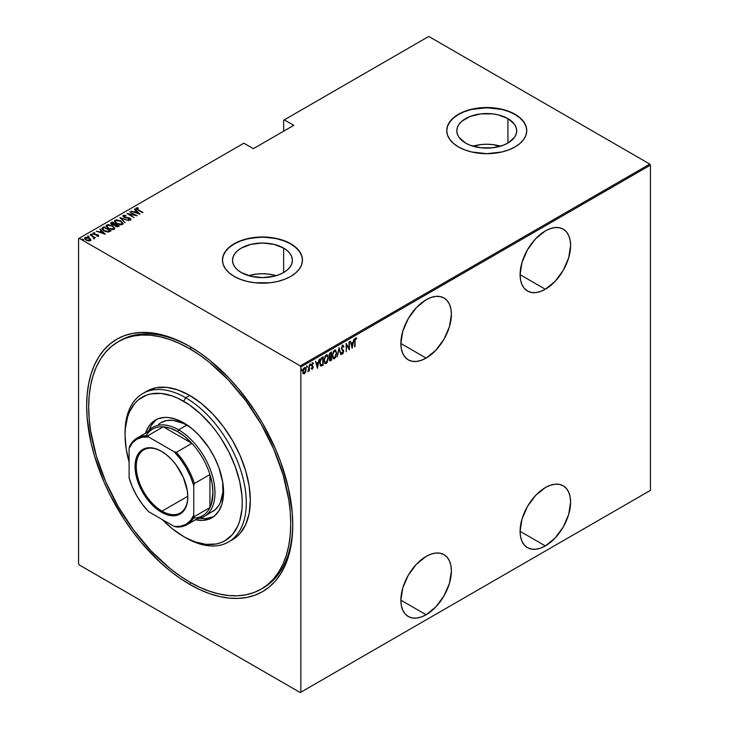 <?xml version="1.0" encoding="UTF-8"?>
<svg xmlns="http://www.w3.org/2000/svg" width="729" height="729" viewBox="0 0 729 729"><rect width="100%" height="100%" fill="white"/><g stroke="black" fill="none" stroke-linecap="round" stroke-linejoin="round"><path stroke-width="1.09" d="M262.158 588.549A142.884 82.495 -120 0 0 292.766 523.732A142.884 82.495 60 0 1 263.178 587.984L261.155 589.15A142.884 82.495 60 0 1 189.713 582.07A142.884 82.495 60 0 1 96.374 456.163A142.884 82.495 60 0 1 118.28 341.673A142.884 82.495 60 0 1 189.713 348.754A142.884 82.495 60 0 1 283.052 474.661A142.884 82.495 60 0 1 261.155 589.15L267.816 584.512L273.721 578.726L278.815 571.846L283.052 563.945L286.397 555.097L288.802 545.383L290.26 534.895L290.743 523.741L290.26 512.022L288.802 499.857L283.052 474.652L273.721 449.1L261.155 424.169L245.846 400.813L228.377 379.955L209.423 362.368L199.618 355.032L189.713 348.754L191.718 347.596L189.713 348.754L179.817 343.596L170.003 339.614L160.389 336.844L151.049 335.304L142.091 335.03L133.589 336.005L125.625 338.229L118.271 341.673L111.619 346.311L105.714 352.098L100.611 358.978L96.374 366.878L93.039 375.727L90.624 385.441L89.175 395.929L88.683 407.083L89.175 418.792L90.624 430.957L96.374 456.163L105.714 481.723L118.271 506.655L133.589 530.001L151.049 550.869L170.003 568.447L179.817 575.792L189.713 582.07L199.618 587.228L209.423 591.21L219.046 593.98L228.377 595.511L237.344 595.793L245.846 594.818L253.81 592.595L261.155 589.15M189.713 584.403L190.725 582.653L189.713 584.403L199.819 589.661L209.824 593.725L219.629 596.55L229.152 598.117L238.292 598.4L246.967 597.406L255.095 595.137L262.586 591.62L269.375 586.891L275.398 580.995L280.601 573.978L284.921 565.914L288.329 556.892L290.789 546.978L292.274 536.289L292.766 524.907A145.736 84.145 60 0 1 189.713 584.403A145.736 84.145 60 0 1 86.66 405.916A145.736 84.145 60 0 1 189.713 346.412A145.736 84.145 60 0 1 189.713 346.421A145.736 84.145 60 0 1 292.766 524.907L292.274 512.961L288.329 487.801L280.601 461.785L275.398 448.772L262.586 423.339L255.095 411.174L238.292 388.511L229.152 378.242L209.824 360.308L199.819 352.818L189.713 346.412L179.616 341.154L169.611 337.099L159.797 334.265L150.283 332.706L141.134 332.424L132.459 333.417L124.34 335.686L116.85 339.195L110.052 343.933L104.028 349.829L98.834 356.846L94.506 364.91L91.098 373.931L88.646 383.846L87.161 394.535L86.66 405.916L87.161 417.863L91.098 443.022L94.506 455.98L104.028 482.051L110.052 494.909L124.34 519.649L132.459 531.295L141.134 542.312L159.797 562.013L169.611 570.515L179.616 577.997L189.713 584.403M426.128 358.085A35.721 20.622 -60 0 1 408.267 359.853A35.721 20.622 -60 0 1 402.791 331.23A35.721 20.622 -60 0 1 426.128 299.756L416.459 307.556L408.267 318.609L402.791 331.23L400.868 343.496L426.128 358.085L435.796 350.284L443.988 339.231L449.465 326.601L451.388 314.336L450.905 308.923L449.465 304.285L447.132 300.585L443.988 297.979L440.161 296.566L435.796 296.393L431.058 297.468L426.128 299.756A35.721 20.622 -60 0 1 443.988 297.979A35.721 20.622 -60 0 1 449.465 326.601A35.721 20.622 -60 0 1 426.128 358.085L400.868 343.496L401.36 348.909L402.791 353.547L405.124 357.246L408.267 359.853L412.095 361.265L416.459 361.438L421.198 360.363L426.128 358.085M545.347 289.249A35.721 20.622 -60 0 1 527.486 291.026A35.721 20.622 -60 0 1 522.01 262.404A35.721 20.622 -60 0 1 545.347 230.92L535.678 238.72L527.486 249.774L522.01 262.394L520.087 274.669L545.347 289.249L555.015 281.449L563.207 270.395L568.684 257.774L570.607 245.509L570.114 240.096L568.684 235.458L566.351 231.758L563.207 229.152L559.38 227.74L555.015 227.557L550.277 228.642L545.347 230.92A35.721 20.622 -60 0 1 563.207 229.152A35.721 20.622 -60 0 1 568.684 257.774A35.721 20.622 -60 0 1 545.347 289.249L520.087 274.669L520.57 280.082L522.01 284.72L524.342 288.42L527.486 291.026L531.313 292.438L535.678 292.611L540.417 291.536L545.347 289.249M545.347 545.912A35.721 20.622 -60 0 1 527.486 547.679A35.721 20.622 -60 0 1 522.01 519.057A35.721 20.622 -60 0 1 545.347 487.573L535.678 495.374L527.486 506.427L522.01 519.057L520.087 531.323L545.347 545.912L555.015 538.111L563.207 527.058L568.684 514.428L570.607 502.163L570.114 496.75L568.684 492.111L566.351 488.412L563.207 485.806L559.38 484.393L555.015 484.22L550.277 485.295L545.347 487.573A35.721 20.622 -60 0 1 563.207 485.806A35.721 20.622 -60 0 1 568.684 514.428A35.721 20.622 -60 0 1 545.347 545.912L520.087 531.323L520.57 536.735L522.01 541.374L524.342 545.073L527.486 547.679L531.313 549.092L535.678 549.265L540.417 548.19L545.347 545.912M426.128 614.738A35.721 20.622 -60 0 1 408.267 616.506A35.721 20.622 -60 0 1 402.791 587.884A35.721 20.622 -60 0 1 426.128 556.409L416.459 564.21L408.267 575.263L402.791 587.884L400.868 600.158L426.128 614.738L435.796 606.938L443.988 595.885L449.465 583.264L451.388 570.989L450.905 565.576L449.465 560.938L447.132 557.248L443.988 554.641L440.161 553.22L435.796 553.047L431.058 554.122L426.128 556.409A35.721 20.622 -60 0 1 443.988 554.641A35.721 20.622 -60 0 1 449.465 583.264A35.721 20.622 -60 0 1 426.128 614.738L400.868 600.158L401.36 605.562L402.791 610.209L405.124 613.9L408.267 616.506L412.095 617.928L416.459 618.101L421.198 617.026L426.128 614.738M283.636 248.097A29.944 17.286 180 0 1 292.402 260.317A29.944 17.286 180 0 1 273.922 276.291A29.944 17.286 180 0 1 241.281 272.546L237.554 269.93L234.793 266.932L233.089 263.698L232.515 260.317L233.089 256.945L234.793 253.701L237.554 250.712L241.281 248.097L250.995 244.343L262.458 243.03L273.922 244.343L283.636 248.097L287.363 250.712L290.124 253.701L291.828 256.945L292.402 260.317L291.828 263.698L290.124 266.932L287.363 269.93L283.636 272.546L283.636 248.097L283.636 272.546L279.098 274.696L273.922 276.291L262.458 277.612L250.995 276.291L241.281 272.546A29.944 17.286 180 0 1 232.515 260.317A29.944 17.286 180 0 1 250.995 244.343A29.944 17.286 180 0 1 283.636 248.097M507.922 118.599A29.944 17.286 180 0 1 516.697 130.828A29.944 17.286 180 0 1 498.208 146.802A29.944 17.286 180 0 1 465.576 143.057L459.079 137.444L457.375 134.2L456.801 130.828L457.375 127.457L459.079 124.212L461.849 121.224L470.114 116.449L480.903 113.87L492.594 113.87L498.208 114.854L507.922 118.599L514.419 124.212L516.123 127.457L516.697 130.828L516.123 134.2L514.419 137.444L507.922 143.057L507.922 118.599L507.922 143.057L503.384 145.208L492.594 147.787L480.903 147.787L470.114 145.208L465.576 143.057A29.944 17.286 180 0 1 456.801 130.828A29.944 17.286 180 0 1 475.29 114.854A29.944 17.286 180 0 1 507.922 118.599M526.757 130.71A40.004 23.1 0 0 0 515.038 114.499L515.038 114.262A40.004 23.1 180 0 1 526.757 130.591A40.004 23.1 180 0 1 502.062 151.933A40.004 23.1 180 0 1 458.459 146.93L464.519 149.8L471.435 151.933L486.744 153.691L502.062 151.933L508.979 149.8L515.038 146.93L520.014 143.431L523.714 139.43L525.983 135.102L526.757 130.591L525.983 126.09L523.714 121.752L520.014 117.761L515.038 114.262L508.979 111.391L502.062 109.259L494.554 107.938L478.944 107.938L471.435 109.259L464.519 111.391L458.459 114.262L453.484 117.761L449.784 121.752L447.515 126.09L446.74 130.591L447.515 135.102L449.784 139.43L453.484 143.431L458.459 146.93A40.004 23.1 180 0 1 446.74 130.591A40.004 23.1 180 0 1 471.435 109.259A40.004 23.1 180 0 1 515.038 114.262L515.038 114.499A40.004 23.1 0 0 0 471.535 109.468A40.004 23.1 0 0 0 446.74 130.71M302.462 260.207A40.004 23.1 0 0 0 290.743 243.987L290.743 243.75A40.004 23.1 180 0 1 302.462 260.089A40.004 23.1 180 0 1 277.767 281.43A40.004 23.1 180 0 1 234.173 276.419L240.233 279.289L247.149 281.43L254.658 282.743L270.268 282.743L277.767 281.43L284.684 279.289L290.743 276.419L295.719 272.919L299.419 268.928L301.697 264.591L302.462 260.089L301.697 255.578L299.419 251.25L295.719 247.259L290.743 243.75L284.684 240.88L277.767 238.748L262.458 236.989L247.149 238.748L240.233 240.88L234.173 243.75L229.198 247.259L225.498 251.25L223.22 255.578L222.454 260.089L223.22 264.591L225.498 268.928L229.198 272.919L234.173 276.419A40.004 23.1 180 0 1 222.454 260.089A40.004 23.1 180 0 1 247.149 238.748A40.004 23.1 180 0 1 290.743 243.75L290.743 243.987A40.004 23.1 0 0 0 247.24 238.957A40.004 23.1 0 0 0 222.454 260.207M78.577 238.62L78.577 563.872L78.577 238.62L243.869 143.194L253.364 148.68L293.778 125.342L284.283 119.866L428.752 36.45L649.812 164.08L300.248 365.894L79.188 238.274L300.248 365.894L300.849 366.951L650.423 165.128L650.423 490.38L300.849 692.204L300.849 366.951L300.849 692.204L300.248 692.55L649.812 490.726L300.248 692.55L79.188 564.92L300.248 692.55L650.423 490.38L649.812 490.726L650.423 490.38L650.423 165.128L300.849 366.951L300.248 365.894L649.812 164.08L650.423 165.128L649.812 164.08L428.752 36.45L284.283 119.866L293.778 125.342L253.364 148.68L243.869 143.194L78.577 238.62M305.588 372.1L305.998 369.248L305.169 367.498L303.601 368.4L302.836 370.587L302.991 373.102L304.193 373.877L305.487 372.346L306.016 369.731C306.098 368.118 305.551 367.407 304.385 367.598L302.754 371.617L303.182 373.485L304.385 373.777L305.588 372.1M309.369 364.828L307.993 371.635L309.014 370.122L309.369 370.797L309.369 364.828L308.932 369.129L307.829 371.58L309.014 370.122L309.369 370.797L309.369 364.828M312.067 362.705L313.361 363.224L312.468 362.933L311.547 365.193L312.823 367.37L311.547 368.792L312.477 369.093L313.142 367.653L313.042 366.295L311.939 365.229L312.222 363.917L313.115 363.926L313.361 363.224L312.468 362.933L311.556 365.42L312.796 367.644L311.547 368.792L312.304 369.202L311.146 368.564M322.309 365.53L323.157 365.038L323.157 356.873L320.769 358.595L319.794 361.475L320.323 365.612L321.289 365.976L323.157 365.038L323.157 356.873L321.853 357.62L319.712 362.842L320.979 366.004L322.309 365.53M331.495 352.052L329.745 353.292L329.116 354.977L329.144 356.627L329.882 357.392L329.472 360.071L330.1 360.891L331.495 360.217L331.495 352.052L330.374 352.699L329.052 355.788L329.882 357.392L329.408 359.397L330.702 360.682L331.495 360.217L331.495 352.052M339.113 347.66L337.208 356.918L339.067 349.255L340.926 354.777L339.021 347.706L337.208 356.918L339.067 349.255L340.926 354.777L339.113 347.66M349 341.947L349 348.371L346.184 343.578L346.184 351.743L346.548 345.09L349.355 349.911L349.355 341.746L349 348.371L346.266 343.523L346.184 351.743L346.548 345.09L349.355 349.911L349 341.947M355.069 341.181L355.333 339.131L356.481 338.994L356.7 338.238L355.688 337.873L354.795 339.568L354.704 346.822L354.713 340.972L355.661 338.73L356.481 338.994L356.7 338.238L355.688 337.873L354.704 341.309L355.069 346.612L355.069 341.181M352.171 348.289L353.984 339.076L353.009 342.256L351.241 343.268L350.266 341.218L352.171 348.289L353.984 339.076L353.009 342.256L351.241 343.268L350.266 341.218L352.171 348.289M342.657 345.4L341.491 348.653L343.259 352.107L342.767 353.082L341.901 352.535L341.564 353.237L342.247 354.075L342.903 353.784L343.587 350.904L341.983 348.817L341.874 347.615L342.648 346.248L343.559 347.077L343.915 346.457L342.657 345.4L341.473 348.298L343.286 351.752L342.694 353.128L341.901 352.535L341.564 353.237L342.648 353.993L343.651 351.506L341.837 348.098L343.049 346.239L342.247 346.011L343.559 347.077L343.915 346.457L342.867 345.136M336.661 353.118L335.54 350.02L333.426 351.25L332.315 356.007L333.445 358.805L335.568 357.538L336.661 353.118L335.586 350.048L334.483 350.12L332.315 355.67L333.381 358.768L334.52 358.686L336.661 353.118M328.323 357.93L327.203 354.832L325.079 356.071L323.968 360.481L325.098 363.616L326.173 363.507L327.221 362.349L328.323 357.93L327.248 354.859L326.136 354.941L323.968 360.481L325.043 363.589L326.173 363.507L328.323 357.93M317.443 368.336L319.256 359.124L318.281 362.304L316.514 363.324L315.539 361.265L317.443 368.336L319.256 359.124L318.281 362.304L316.514 363.324L315.539 361.265L317.443 368.336M309.971 363.917L310.736 364.618L310.372 364.145L310.044 365.32L310.736 364.618L310.281 364.218L310.089 365.42L310.654 365.083L310.326 364.382L309.971 365.275M306.608 365.849L307.383 366.55L307.018 366.086L306.69 367.252L307.383 366.55L306.927 366.158L306.736 367.352L307.301 367.024L306.973 366.322L306.608 367.206M301.168 368.992L301.943 369.694L301.578 369.22L301.25 370.396L301.943 369.694L301.578 369.22L301.232 370.323L301.861 370.168L301.533 369.457L301.168 370.35M283.672 120.212L283.672 131.174L283.672 120.212L284.283 119.866L283.672 120.212M90.405 240.67L90.751 239.477L89.348 238.173L85.056 237.581L84.619 238.501L85.056 237.581C84.309 238.492 84.655 239.312 86.086 240.06L88.355 240.871L90.405 240.67L90.751 239.477L88.902 237.936L86.14 237.299L84.573 238.201L85.876 239.932L88.892 240.934L90.587 240.543L90.751 239.477L90.843 240.187M90.132 234.747L93.476 237.271L93.677 238.574L94.415 238.246L94.178 237.508L95.308 237.736L90.132 234.747L93.212 237.034L93.677 238.574L94.178 237.508L95.308 237.736L90.132 234.747M97.686 236.187L97.768 235.686L96.647 235.704L98.388 236.059L98.242 235.075L93.923 234L93.667 233.362L94.961 233.216L94.734 232.797L93.139 232.916L92.975 233.654L93.923 234.419L97.704 235.175L96.839 236.105L98.634 235.695M102.616 227.548L101.832 228.341L102.087 229.252L105.441 231.503L108.557 231.986L110.99 230.874L103.919 226.792L101.805 228.514L103.919 230.774L108.557 231.986L110.99 230.874L103.919 226.792L104.238 227.448L102.616 228.013L102.616 227.548M110.735 223.484L111.136 222.627L111.819 224.55L114.453 225.115L115.492 226.254L119.328 226.063L112.257 221.981L110.708 223.101L111.819 224.55L114.453 225.115L116.959 226.792L119.328 226.063L112.257 221.981L112.576 222.627L112.257 221.981L110.69 223.247M119.875 217.579L125.042 222.764L121.196 218.39L128.76 220.614L119.875 217.579L125.042 222.764L121.196 218.39L128.76 220.614L119.875 217.579M129.753 211.875L135.321 215.082L126.946 213.497L134.018 217.579L128.805 214.153L137.189 215.748L129.753 211.875L135.321 215.082L126.946 213.497L134.018 217.579L128.805 214.153L137.189 215.748L129.753 211.875M136.031 208.585L136.268 207.911L137.763 209.906L142.902 212.449L137.198 209.114L136.861 208.43L138.419 208.23L138.1 207.792L136.104 208.02L136.387 209.004L142.538 212.658L138.2 210.152L136.97 208.339L138.419 208.23L138.1 207.792L135.968 208.33M140.004 214.126L134.747 208.995L134.346 209.223L136.031 210.872L134.273 211.884L131.029 211.146L139.913 214.18L134.747 208.995L134.346 209.223L136.031 210.872L134.273 211.884L131.029 211.146L140.004 214.126M129.416 219.866L129.981 219.283L128.286 219.219L130.664 219.73L130.008 218.199L130.008 218.664L128.705 217.707L124.34 217.406L123.957 215.857L126.044 215.593L123.237 215.429L123.192 216.613L125.47 217.771L129.425 218.299L130.108 219.183L128.377 219.666L130.127 219.885L130.947 219.338L129.716 218.044L123.939 216.723L123.957 215.857L126.044 215.593L123.72 215.265L123.237 215.893L124.65 215.738L123.237 215.429L122.9 215.939M120.932 221.015L116.558 219.793L114.453 221.024L116.913 223.721L121.023 224.787L123.11 223.548L120.932 221.015L115.064 220.149L114.453 221.051L116.613 223.548L122.527 224.423L123.11 223.511L120.932 221.015M112.594 225.835L108.22 224.605L106.115 225.835L108.275 228.368L112.676 229.608L114.189 229.243L114.772 228.359L112.594 225.835L106.716 224.969L106.115 225.862L108.275 228.368L114.189 229.243L114.772 228.332L112.594 225.835M105.277 234.173L100.019 229.043L101.313 230.92L99.545 231.94L96.301 231.193L105.186 234.228L100.019 229.043L101.313 230.92L99.545 231.94L96.301 231.193L105.277 234.173M92.219 234.802L90.943 234.264L91.982 234.866L92.164 234.373L92.219 235.267M88.865 236.743L87.58 236.196L88.364 236.779L88.81 236.305L88.865 237.207M83.425 239.877L82.14 239.34L83.188 239.941L83.37 239.449L83.425 240.351M79.188 564.92L78.577 563.872L79.188 564.92M119.292 341.099A142.884 82.495 60 0 1 120.294 340.507A142.884 82.495 60 0 1 190.734 347.013A142.884 82.495 -120 0 0 119.292 341.099M302.462 260.317L301.697 255.815L299.419 251.478L295.719 247.486L290.743 243.987L284.684 241.117L277.767 238.984L270.268 237.663L262.458 237.226L254.658 237.663L247.149 238.984L240.233 241.117L234.173 243.987L229.198 247.486L225.498 251.478L223.22 255.815L222.454 260.317M526.757 130.828L525.983 126.317L523.714 121.989L520.014 117.998L515.038 114.499L508.979 111.619L502.062 109.487L486.744 107.728L471.435 109.487L464.519 111.619L458.459 114.499L453.484 117.998L449.784 121.989L447.515 126.317L446.74 130.828M500.522 146.183A29.944 17.286 0 0 0 472.975 146.183L480.903 144.579L486.744 144.242L492.594 144.579L500.522 146.183M276.236 275.671A29.944 17.286 0 0 0 248.68 275.671L256.617 274.068L262.458 273.739L268.299 274.068L276.236 275.671M136.268 207.911L136.268 208.376L138.1 208.257M136.861 208.895L136.97 208.339M136.815 209.041L137.125 209.515M137.198 209.578L136.815 208.995M137.863 208.23L136.004 208.631M134.382 212.285L136.031 210.872L134.382 212.285M134.646 209.515L139.394 214.007L134.646 209.515M138.592 213.369L135.184 212.203L136.578 211.392L138.592 213.725L135.184 212.203L136.578 211.392L138.592 213.369M135.321 215.137L136.123 215.593L135.321 215.137M128.003 214.107L128.805 214.271L128.003 214.107M123.766 216.495L123.957 215.857M123.957 216.322L124.34 217.479M130.664 219.73L130.956 219.274L130.956 219.739M130.928 219.593L130.008 218.664L130.664 220.194M123.237 215.429L123.966 217.224L129.68 218.427L129.981 219.748L129.68 218.891L129.981 219.748L129.361 219.866M129.68 218.427L129.981 219.283M120.385 218.226L121.196 218.5L120.385 218.226M121.196 218.864L125.133 222.71L121.196 218.864M121.269 221.689L123.092 223.739L121.214 221.662M114.48 221.297L115.064 220.149L115.064 220.614L116.932 220.267M117.387 220.304L115.382 220.468L114.453 221.488M116.512 223.521L115.282 221.734M122.281 223.603L121.661 224.55L119.884 224.76M121.789 224.013L116.977 223.748L115.273 221.379L115.802 220.559L120.567 221.233L122.29 223.211L121.789 224.477L117.223 223.475L115.756 222.4L115.328 221.069L117.014 220.267L120.075 220.969L122.062 222.527L121.789 224.013M120.467 224.778L121.789 224.477L122.253 223.448M115.3 221.616L116.294 223.356M115.246 224.177L115.938 224.568L115.246 224.177M118.244 225.899L118.927 226.291L118.244 225.899M111.136 222.627L111.136 223.092L112.257 222.445L110.708 223.566M114.006 225.161L115.009 224.268L112.184 224.341L112.621 222.609L115.246 224.122L113.906 225.17M111.947 224.65L111.528 224.095M117.141 226.819L117.743 226.136L115.838 226.036L115.975 224.541L118.244 225.853L117.041 226.828M115.592 226.336L115.264 225.516M115.838 226.036L115.182 225.27L115.975 224.541L118.244 225.853L115.838 226.036M115.729 225.152L115.838 226.5M112.184 224.341L111.528 223.429L112.621 222.609L115.246 224.122L113.906 224.705L112.184 224.341M111.583 223.785L112.084 222.919M112.084 223.384L112.184 224.805M115.182 225.726L115.729 224.687M112.931 226.509L114.745 228.551M106.142 226.118L106.716 224.969L106.716 225.434L108.594 225.079M114.754 228.587L112.877 226.473M109.049 225.115L107.045 225.279L106.115 226.3M108.174 228.332L106.935 226.546M113.943 228.414L113.323 229.362L111.546 229.571M113.442 228.833L108.639 228.569L106.935 226.19L107.464 225.379L112.23 226.045L113.943 228.022L113.442 229.298L108.885 228.295L107.418 227.22L106.981 225.89L108.676 225.079L111.737 225.78L113.724 227.348L113.442 228.833M112.129 229.589L113.442 229.298L113.915 228.259M106.963 226.437L107.956 228.177M109.897 230.719L110.589 231.111L109.897 230.719M101.841 228.76L102.616 228.013L101.832 228.806M107.455 232.004L109.897 230.665L108.102 231.476L104.283 230.564L102.762 228.505L104.283 227.421L109.897 230.665L107.3 232.004M103.609 230.592L102.68 229.261M104.283 230.564L102.68 228.797L104.283 227.421L109.897 230.665L107.573 231.54L104.283 230.564M102.716 229.07L102.762 228.505M102.762 228.97L104.283 231.029M99.654 232.341L101.313 230.92L99.654 232.341M99.928 229.562L104.675 234.055L99.928 229.562M103.864 233.417L100.456 232.25L101.85 231.439L103.864 233.781L100.456 232.25L101.85 231.439L103.864 233.417M97.759 235.23L96.902 234.428L94.05 234.474L93.786 233.271L94.961 233.216L94.734 232.797L93.139 232.916L93.713 234.301L97.513 235.03L97.768 236.15L97.513 235.494M97.513 235.03L97.768 235.686M94.05 234.082L93.786 233.271M93.786 233.736L94.05 234.547L93.786 233.736M98.388 236.059L97.85 234.802L98.388 236.524M98.606 236.032L97.631 235.157M91.043 234.118L91.271 234.674M91.043 234.592L91.991 234.255M92.164 234.838L91.098 234.565M92.957 236.843L94.178 237.554L92.957 236.843M94.333 238.21L94.214 238.939M94.214 238.474L94.178 237.508M93.64 238.529L93.212 237.499M87.69 236.059L87.917 236.606M87.69 236.524L88.637 236.187M88.81 236.779L87.744 236.506M85.056 237.581L84.573 238.283M90.861 240.26L89.348 238.638L90.751 239.477M86.131 240.114L85.43 238.629M90.104 240.005L89.157 240.953M89.776 240.297L86.441 240.251L85.694 237.946L88.984 238.374L89.776 240.297L89.776 240.77L89.776 240.297L86.614 239.941L85.448 238.948L85.539 238.046L88.264 238.037L89.986 239.276L89.776 240.297L90.095 239.969M89.257 240.944L90.132 240.224M85.357 238.766L85.694 237.946M85.694 238.41L86.441 240.315M82.249 239.203L82.477 239.75M82.249 239.668L83.197 239.331M83.37 239.914L82.304 239.641M356.7 338.238L356.08 338.73L356.107 337.791M355.952 338.666L356.481 338.994M350.357 341.163L351.241 343.268L350.357 341.163M352.891 342.32L352.727 343.149L352.891 342.32M352.034 346.685L351.87 347.514L352.034 346.685M351.023 343.769L352.417 342.967L351.023 343.769L351.715 346.503L351.023 343.769M352.125 346.74L351.424 344.006L352.417 342.967L352.125 346.74L351.424 344.006L352.818 343.195L352.125 346.74M348.954 348.353L348.954 349.373L348.954 348.353M346.184 343.869L349 348.371L346.184 343.869M342.247 345.172L343.915 346.457L343.332 346.548L342.748 345.081M343.159 346.84L341.919 346.311M342.648 346.248L342.247 346.011L342.73 346.065M341.427 347.87L343.414 350.403L343.241 351.342M342.876 352.973L342.648 353.993L341.91 353.847M342.101 354.021L342.648 353.993M342.694 353.128L341.901 352.535M341.5 352.307L342.284 352.9L341.5 352.307M341.837 353.838L343.031 352.59M343.231 351.588L343.013 350.166L341.464 348.252M338.921 348.243L340.926 354.777L338.921 348.243M335.376 356.909L334.11 358.449L334.52 358.686L333.189 358.622M335.376 349.956L336.251 352.526M333.035 358.568L334.401 358.249L335.531 356.563M336.251 352.544L335.513 350.093M333.217 351.624L334.957 350.622M333.226 357.711L332.287 355.77M335.212 350.804L334.092 350.713L335.431 350.886L336.306 353.328L334.493 357.857L333.536 357.893L332.324 355.26L334.493 350.95L333.235 351.606M332.324 356.034L333.335 357.748M331.094 352.289L331.094 353.073L331.094 352.289M331.094 356.162L331.094 356.955L331.094 356.162M331.094 359.616L331.495 360.217L329.699 360.655L331.094 359.616M329.882 360.837L330.702 360.682M329.153 357.064L329.882 357.392L330.729 356.745L329.8 357.465M329.399 356.344L329.043 355.761M329.472 353.784L330.729 352.863L329.472 353.775M331.13 359.588L329.426 358.978L331.13 356.973L330.729 356.745L331.13 359.588L329.772 359.178L331.13 356.973L331.13 359.588M329.371 358.941L330.228 359.643L329.371 358.941M331.13 356.135L329.781 356.563L329.061 355.378L330.592 353.41L330.191 353.173L331.13 353.1L330.729 352.863L331.13 356.135L330.128 356.618L329.408 355.579L329.873 354.021L331.13 353.1L331.13 356.135M329.007 355.342L329.727 356.39M330.128 356.618L329.608 356.39M330.638 359.88L329.772 359.178M327.029 361.73L325.772 363.27L326.173 363.507L324.842 363.443M327.039 354.768L327.913 357.347L327.166 354.905M324.697 363.388L325.918 363.179L327.193 361.374M324.879 356.445L326.61 355.433M324.888 362.532L323.949 360.582M326.874 355.615L325.754 355.533L327.084 355.706L327.959 358.149L326.155 362.678L325.189 362.714L323.977 360.071L326.155 355.77L324.888 356.417M323.977 360.846L324.997 362.568M322.747 357.101L322.747 357.893L322.747 357.101M320.377 365.721L322.747 364.436L323.157 365.038L320.45 365.748M320.25 365.657L320.979 366.004M320.168 359.734L321.279 358.358L322.792 357.921L322.792 364.409L320.824 365.01L319.712 363.252M321.188 365.101L320.186 363.88L320.268 360.882L321.088 359.105L322.792 357.921L320.687 358.868L322.792 357.921L322.792 364.409L321.188 365.101L319.721 362.422L321.088 359.105L320.35 359.37M319.666 362.395L320.787 364.874M315.63 361.21L316.514 363.324L315.63 361.21M318.163 362.368L318.008 363.197L318.163 362.368M317.306 366.733L317.142 367.571L317.306 366.733M316.295 363.817L317.689 363.015L316.295 363.817L316.997 366.55L316.295 363.817M317.397 366.787L316.696 364.053L317.689 363.015L317.397 366.787L316.696 364.053L318.09 363.242L317.397 366.787M311.547 368.792L312.367 369.166L313.178 367.134L311.912 364.947L313.361 363.224L312.468 362.933M312.386 368.427L311.802 368.136M311.401 367.899L311.976 368.2M311.693 366.031L312.714 366.897M313.361 363.224L312.741 363.589L312.805 362.787M312.477 363.662L313.115 363.926M311.511 364.719L312.021 365.457M311.957 365.502L312.777 367.042M313.042 366.295L312.249 365.648M311.693 369.002L312.44 368.391L312.367 369.166M312.768 367.161L312.632 366.067M310.007 365.038L310.372 365.511M310.736 364.618L310.372 364.145M310.016 365.238L310.308 364.181M308.968 368.783L308.968 370.104L308.968 368.783M307.866 371.298L308.312 370.697M306.654 366.969L307.018 367.443M307.383 366.55L307.018 366.086M306.663 367.179L306.955 366.113M304.786 372.701L304.385 373.777L302.781 373.257M303.182 373.485L304.385 373.777M303.264 373.667L304.968 372.364M303.382 368.71L304.303 367.981L304.977 368.391L304.585 368.017M303.382 372.874L302.726 371.544M304.385 373.048L303.61 372.993L302.763 371.198L304.385 368.336L303.984 368.099L305.378 368.628L305.642 370.323L304.385 373.048L303.118 371.398L304.385 368.336L305.651 369.931L304.385 373.048L303.537 372.92M302.717 371.17L303.984 372.811M304.859 368.218L303.565 368.464M304.385 368.336L305.077 368.291L304.667 368.054M301.214 370.113L301.578 370.587M301.943 369.694L301.578 369.22M301.223 370.314L301.514 369.257M332.679 355.46L333.472 352.116L335.358 350.849L336.306 353.328L335.358 356.937L333.627 357.948L332.679 355.46M324.332 360.281L325.28 356.672L327.02 355.67L327.959 357.875L327.02 361.748L325.289 362.76L324.332 360.281M125.06 433.928A85.73 49.499 60 0 1 142.811 393.505A85.73 49.499 60 0 1 185.676 397.752L183.653 401.251A82.869 47.85 60 0 1 242.256 502.746A82.869 47.85 60 0 1 183.653 536.571L185.676 537.738A85.73 49.499 -120 0 0 246.293 502.746A85.73 49.499 -120 0 0 185.676 397.752A85.73 49.499 60 0 1 241.682 473.294A85.73 49.499 60 0 1 228.542 541.984A85.73 49.499 60 0 1 185.676 537.738L195.09 541.875L206.079 544.372L216.212 543.971L220.832 542.677L225.088 540.681L232.378 534.63L237.791 526.065L239.732 520.925L241.973 509.216L242.256 502.746L241.973 495.948L239.732 481.641L235.33 466.852L228.952 452.135L220.832 438.065L216.212 431.45L211.273 425.18L200.666 413.981L189.394 404.887L177.912 398.253L172.226 395.947L161.227 393.45L151.094 393.851L146.483 395.145L138.355 399.829L134.929 403.192L129.516 411.757L127.575 416.897L125.333 428.606L125.06 435.076L126.181 448.927L129.097 462.104A82.869 47.85 60 0 1 125.06 435.076A82.869 47.85 60 0 1 183.653 401.251L185.676 397.752L189.713 395.41L185.676 397.752A85.73 49.499 -120 0 0 125.06 432.744L125.06 435.076M158.567 424.287L160.963 422.62A51.44 29.698 60 0 1 186.688 425.162L192.201 428.834A51.44 29.698 60 0 0 186.688 425.162L178.605 429.828L177.594 431.577A50.009 28.868 60 0 1 191.918 443.35A50.009 28.868 60 0 1 209.925 474.533A50.009 28.868 60 0 1 209.925 507.612A50.009 28.868 60 0 1 193.577 518.064M145.572 433.154A56.434 32.586 60 0 1 155.432 420.032A56.434 32.586 60 0 1 183.653 422.829L191.435 428.205L198.926 435.158L208.968 447.907L214.499 457.484L218.846 467.508L222.792 482.516L223.366 496.358L221.844 504.331L218.846 510.956L214.499 515.959L208.968 519.148L202.462 520.415L195.235 519.695M156.99 419.23A56.434 32.586 -120 0 0 148.944 430.392L151.486 425.116L155.833 420.114M230.51 540.736A85.73 49.499 -120 0 0 232.578 539.651A85.73 49.499 -120 0 0 245.719 470.961A85.73 49.499 -120 0 0 189.713 395.41A85.73 49.499 -120 0 0 146.848 391.172L156.033 387.764L166.522 387.345L177.885 389.933L189.713 395.41L201.541 403.584L212.914 414.136L223.393 426.656L232.578 440.662L240.114 455.625L245.719 470.961L249.172 486.079L250.339 500.413L249.172 513.389L245.719 524.534L240.114 533.4L236.579 536.872L228.542 541.984M162.266 519.558L172.226 528.671L183.653 536.571A82.869 47.85 60 0 1 162.266 519.558M145.463 433.482L148.461 426.866L150.475 424.15L155.432 420.032L158.339 418.674L164.845 417.407L168.381 417.517L175.871 419.221L183.653 422.829A56.434 32.586 60 0 1 220.523 472.565A56.434 32.586 60 0 1 211.875 517.79A56.434 32.586 60 0 1 195.572 519.768M199.655 518.228A56.434 32.586 -120 0 0 213.351 516.843L205.496 518.665L199.655 518.228M212.403 511.703A51.44 29.698 60 0 0 222.637 481.55L222.883 492.175L220.286 502.636L218.764 505.479L214.8 510.036L204.32 516.369A51.44 29.698 60 0 1 197.586 518.611A51.44 29.698 -120 0 0 213.615 480.648A51.44 29.698 -120 0 0 178.605 429.828A51.44 29.698 60 0 1 212.203 475.153A51.44 29.698 60 0 1 204.32 516.369M160.963 422.61L166.476 420.578L172.764 420.323L183.116 423.303L186.688 425.162L178.605 429.828A51.44 29.698 -120 0 0 147.577 431.996A51.44 29.698 60 0 1 152.88 427.285A51.44 29.698 60 0 1 178.605 429.828L177.594 431.577L170.267 428.233L163.269 426.811L191.918 443.35L184.911 436.689L177.594 431.577A50.009 28.868 60 0 0 163.269 426.811L191.918 443.35L176.354 452.335L174.176 451.77L148.67 437.045L147.714 435.796L163.269 426.811A50.009 28.868 -120 0 0 152.589 429.099L137.034 438.083A50.009 28.868 60 0 1 147.714 435.796L163.269 426.811A50.009 28.868 60 0 0 146.046 435.742M161.729 451.47A36.432 21.032 -120 0 0 136.268 466.697A36.432 21.032 -120 0 0 162.029 511.138L161.428 512.195A37.288 21.533 60 0 1 135.056 466.524A37.288 21.533 60 0 1 161.428 451.297L166.567 454.85L171.515 459.434L176.081 464.883L183.353 477.486L187.289 490.735L187.8 496.968L187.289 502.618L185.786 507.457L183.353 511.321L180.072 514.036L176.081 515.521L171.515 515.704L166.567 514.574L161.428 512.195L156.279 508.632L151.331 504.049L142.784 492.512L137.061 479.327L135.567 472.747L135.056 466.524L135.567 460.874L137.061 456.026L139.503 452.171L142.784 449.447L146.775 447.971L151.331 447.788L156.279 448.909L161.428 451.297A37.288 21.533 60 0 1 187.8 496.968A37.288 21.533 60 0 1 161.428 512.195L162.029 511.138A36.432 21.032 60 0 1 138.228 479.035A36.432 21.032 60 0 1 143.813 449.839A36.432 21.032 60 0 1 161.729 451.47M187.79 496.276L162.029 511.138L187.79 496.276M209.925 474.533L209.925 507.612L211.237 504.404L212.95 492.822L212.185 483.928L209.925 474.533L209.925 507.612L194.361 516.597L193.759 515.139L193.759 485.678L194.361 483.518L209.925 474.533A50.009 28.868 -120 0 0 191.918 443.35L176.354 452.335A50.009 28.868 60 0 1 194.361 483.518L209.925 474.533M137.034 438.083A50.009 28.868 60 0 0 129.707 446.184L129.097 448.353A49.153 28.376 60 0 1 148.67 437.045L147.714 435.796A50.009 28.868 -120 0 0 129.707 446.184L129.097 448.353L129.097 477.805A49.153 28.376 60 0 0 148.67 511.712L174.176 526.438L176.354 526.994A50.009 28.868 -120 0 0 194.361 516.597A50.009 28.868 60 0 1 187.034 524.698A50.009 28.868 60 0 1 176.354 526.994L174.176 526.438L180.491 526.302L186.004 524.306L190.488 520.533L193.759 515.139L193.759 485.678L190.488 476.511L186.004 467.553L180.491 459.197L174.176 451.77L148.67 437.045L142.365 437.181L136.852 439.177L132.368 442.95L129.097 448.353L129.097 477.805L132.368 486.981L136.852 495.93L142.365 504.295L148.67 511.712L174.176 526.438A49.153 28.376 60 0 0 193.759 515.139L194.361 516.597L209.925 507.612A50.009 28.868 -120 0 1 202.598 515.722L187.034 524.698M187.79 496.613A36.432 21.032 60 0 1 180.254 512.943A36.432 21.032 60 0 1 162.029 511.138A36.432 21.032 -120 0 0 187.79 496.613M194.361 483.518A50.009 28.868 -120 0 0 176.354 452.335L174.176 451.77A49.153 28.376 60 0 1 193.759 485.678L194.361 483.518M130.172 219.01L130.172 219.475M123.11 223.511L123.11 223.976M115.273 221.379L115.273 221.844M122.29 223.211L122.29 223.675M106.935 226.19L106.935 226.655M113.943 228.022L113.943 228.496M97.896 235.494L97.896 235.959M93.613 233.526L93.613 234M90.879 239.969L90.879 240.433M146.848 391.172L142.811 393.505M118.28 341.673L120.294 340.507"/></g></svg>
